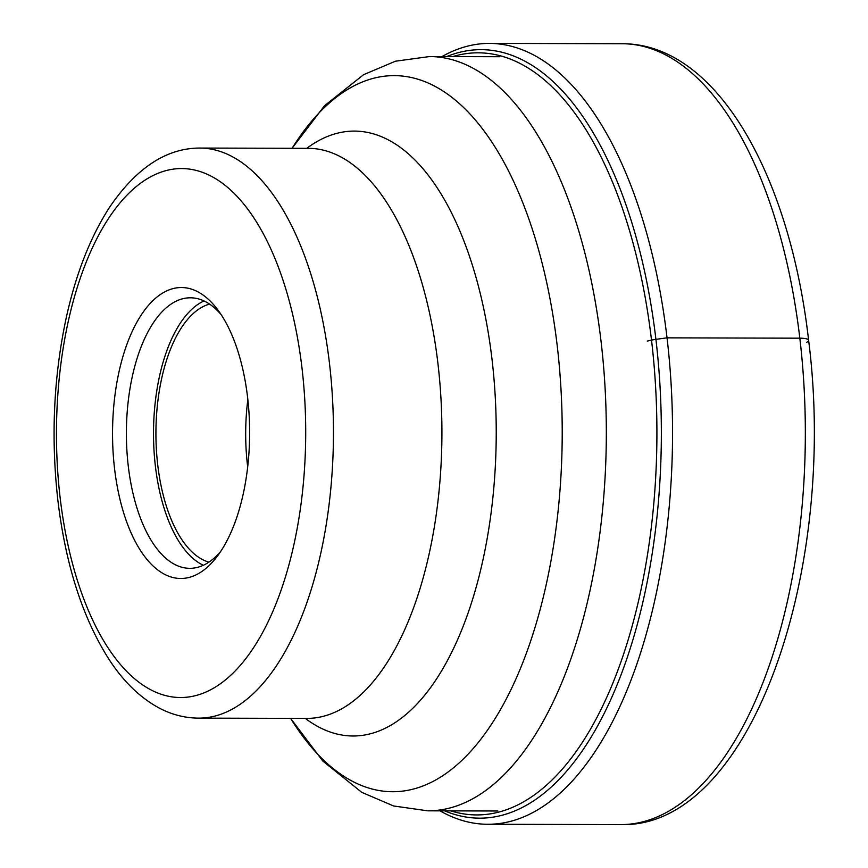 <?xml version="1.0" encoding="UTF-8"?>
<svg xmlns="http://www.w3.org/2000/svg" width="868" height="868" viewBox="0 0 868 868"><rect width="100%" height="100%" fill="white"/><g stroke="black" fill="none" stroke-linecap="round" stroke-linejoin="round"><path stroke-width="1.3" d="M440.054 810.853A390.437 183.897 -89.9 0 0 487.599 824.264A390.437 183.897 -89.9 0 0 667.036 337.847A390.437 183.897 -89.9 0 0 489.585 43.4A390.437 183.897 -89.9 0 0 441.986 56.572M247.847 399.584A130.146 61.302 -89.9 0 0 247.499 465.356A130.146 61.302 -89.9 0 0 247.684 466.843M208.917 562.149A130.146 61.302 90.1 0 1 157.759 465.129A130.146 61.302 90.1 0 1 209.568 304.082M204.013 300.936A135.267 63.711 -89.9 0 0 155.415 466.387A135.267 63.711 -89.9 0 0 203.34 565.274M220.602 551.571A135.267 63.711 90.1 0 1 189.777 568.334A135.267 63.711 90.1 0 1 128.301 466.322A135.267 63.711 90.1 0 1 190.461 297.8A135.267 63.711 90.1 0 1 221.21 314.726M114.576 468.818A145.52 68.539 90.1 0 1 141.083 315.236A145.52 68.539 90.1 0 1 217.987 310.104A145.52 68.539 90.1 0 1 247.586 397.273A145.52 68.539 90.1 0 1 217.358 556.171A145.52 68.539 90.1 0 1 114.576 468.818M308.357 148.33A285.04 134.258 90.1 0 1 326.314 150.945A285.04 134.258 90.1 0 1 437.906 363.301A285.04 134.258 90.1 0 1 324.871 715.883A285.04 134.258 90.1 0 1 306.903 718.4L198.436 718.129A285.04 134.258 -89.9 0 0 329.46 363.236A285.04 134.258 -89.9 0 0 329.439 363.019A285.04 134.258 -89.9 0 0 199.89 148.059L308.357 148.33M806.795 342.252A16.394 3.57 173.3 0 0 799.829 338.184L667.036 337.847L655.915 339.355A12.727 2.778 173.3 0 0 651.521 340.126L647.278 341.081M622.378 43.736A390.437 183.897 90.1 0 1 799.829 338.184A390.437 183.897 90.1 0 1 620.381 824.6C750.321 828.831 838.184 572.034 808.618 340.31C789.685 173.936 715.991 43.563 622.378 43.736L489.585 43.4M444.752 810.864A384.231 180.978 -89.9 0 0 655.915 339.355A384.231 180.978 -89.9 0 0 446.673 56.583M452.749 56.594A381.03 179.47 90.1 0 1 651.521 340.126A381.03 179.47 90.1 0 1 450.828 810.875M290.585 718.368L322.798 761.041L361.739 792.321L393.573 805.971L427.664 810.82A377.146 177.636 -89.9 0 0 601.025 341.124A377.146 177.636 -89.9 0 0 601.003 340.961A377.146 177.636 -89.9 0 0 429.595 56.539L499.751 56.713M60.174 498.08A264.545 124.601 -89.9 0 0 211.152 689.496A264.545 124.601 -89.9 0 0 302.01 368.216A264.545 124.601 -89.9 0 0 301.988 368.01A264.545 124.601 -89.9 0 0 151.01 176.595A264.545 124.601 -89.9 0 0 60.152 497.874A264.545 124.601 90.1 0 0 60.174 498.08M305.319 718.4A302.487 142.482 -89.9 0 0 449.19 657.217A302.487 142.482 -89.9 0 0 491.993 359.124A302.487 142.482 -89.9 0 0 306.773 148.33M292.093 148.298A358.148 168.696 90.1 0 1 557.191 345.54A358.148 168.696 90.1 0 1 557.213 345.703A358.148 168.696 90.1 0 1 485.863 732.462A358.148 168.696 90.1 0 1 290.639 718.368M487.599 824.264L620.381 824.6M198.436 718.129C184.504 718.01 171.17 714.505 158.443 707.637C139.444 697.145 122.844 680.859 108.641 658.79C82.547 617.593 65.632 564.829 57.896 500.521C50.745 437.103 53.653 375.616 66.619 316.06C76.341 272.639 90.749 236.259 109.824 206.888C136.634 167.676 166.656 148.059 199.89 148.059M292.039 148.298L324.469 105.777L363.573 74.691L395.472 61.205L429.595 56.539M427.664 810.82L497.82 810.994"/></g></svg>
